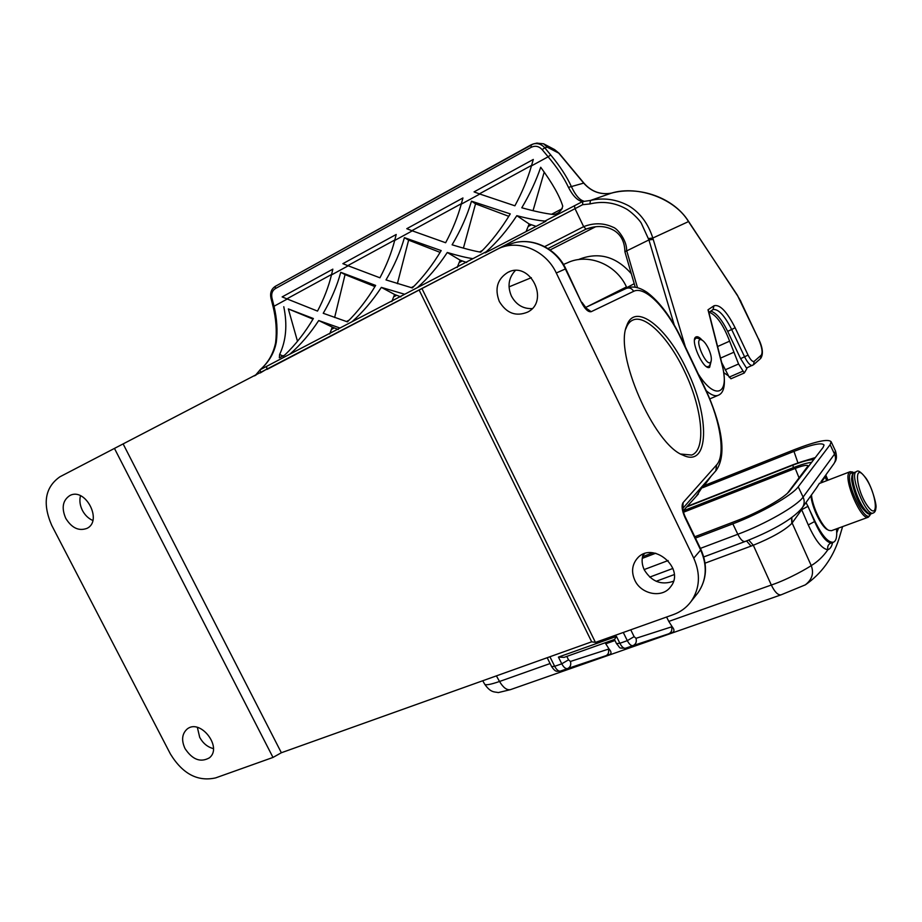 <?xml version="1.0" encoding="UTF-8"?>
<svg xmlns="http://www.w3.org/2000/svg" width="922" height="922" viewBox="0 0 922 922"><rect width="100%" height="100%" fill="white"/><g stroke="black" fill="none" stroke-linecap="round" stroke-linejoin="round"><path stroke-width="1.38" d="M627.029 288.09L626.476 286.938L586.957 306.819M170.42 754.012L51.713 525.333C42.274 503.481 45.005 487.312 59.907 476.801L114.455 448.415L272.993 757.435L215.61 777.903C197.688 781.856 182.625 773.892 170.42 754.012M563.469 264.453L567.099 262.954C587.706 252.778 616.034 263.98 626.476 286.938M704.604 483.589L696.271 496.313M65.739 518.314C61.313 507.93 62.673 500.346 69.818 495.563C85.354 486.954 103.045 520.999 86.922 528.387C78.785 531.349 71.72 527.983 65.739 518.314M185.011 748.549C181.3 740.401 181.934 733.97 186.924 729.244C199.947 717.777 223.17 747.477 209.294 757.896C200.466 762.759 192.375 759.647 185.011 748.549M532.121 308.616C523.028 308.905 516.124 304.709 511.399 296.054C507.296 286.269 508.598 277.764 515.294 270.561M92.811 520.469C88.443 518.544 84.985 515.214 82.438 510.465C79.926 505.406 79.28 500.496 80.491 495.748M421.873 288.402L595.439 642.404L673.325 614.617C680.667 611.954 686.613 607.54 691.166 601.363C699.879 588.409 700.732 574.014 693.747 558.156L556.289 272.993C545.951 250.554 519.04 239.201 498.986 248.387L114.455 448.415M499.309 301.482C494.457 288.655 497.338 278.928 507.964 272.313C530.196 260.523 550.146 301.068 527.615 312.109C515.94 316.857 506.501 313.319 499.309 301.482M634.809 580.215C631.282 572.193 631.985 565.059 636.918 558.801C651.923 539.739 686.314 568.367 670.501 586.922C662.227 598.493 641.09 594.39 634.809 580.215M686.786 369.745C710.032 416.548 709.491 468.364 682.937 455.134C653.733 444.577 614.017 353.149 626.718 325.812C634.659 301.471 667.136 327.16 686.786 369.745M213.397 748.618C207.554 747.074 202.99 743.316 199.705 737.358L197.366 727.389M673.429 581.252C661.293 585.458 651.589 581.667 644.294 569.888C641.804 564.575 641.447 559.354 643.21 554.226M595.439 642.404L591.682 641.816L281.36 752.744L272.993 757.435M419.233 290.234L591.682 641.816M123.283 444.22L281.36 752.744M680.839 454.05L691.661 455.042C706.713 449.936 702.334 407.789 684.366 371.013C669.072 338.42 645.561 314.275 632.965 320.026C629.864 321.329 627.536 324.152 625.957 328.497L625.808 328.935M711.127 476.178L703.567 486.482M578.348 259.612C598.32 251.556 615.977 256.258 631.305 273.719M708.465 348.585C706.171 343.929 703.878 341.025 701.607 339.872C692.491 336.288 707.393 370.171 711.058 361.378C711.853 358.474 710.989 354.209 708.465 348.585M698.012 338.282L695.914 338.063L694.543 339.907M706.356 366.495L708.534 366.76L709.928 364.847M592.765 227.227L586.092 229.094L548.025 248.548M685.38 346.903L653.214 239.386L648.927 239.927L641.32 223.239C639.061 219.194 630.394 210.988 625.738 208.637C614.49 202.483 602.527 200.927 589.85 203.958L582.646 204.684L267.069 369.399M611.332 193.171L590.518 200.431C603.691 197.423 616.449 199.221 628.816 205.86C640.11 212.752 648.12 223.481 652.834 238.037L648.5 238.544M417.378 287.629L472.928 258.656C466.843 257.826 458.303 255.774 447.297 252.478C438.1 266.423 428.131 278.144 417.378 287.629L404.689 294.256L381.351 287.387C372.419 300.964 362.634 312.408 351.997 321.743L339.964 328.025L318.712 320.556C310.034 333.764 300.434 344.966 289.911 354.14L260.281 369.687C268.982 361.954 274.33 352.78 276.3 342.154C277.729 330.629 276.969 318.666 274.018 306.254L287.272 299.016L317.514 311.094C323.922 298.901 328.578 286.834 331.471 274.929L348.205 265.801L379.933 277.799C386.595 265.236 391.516 252.789 394.685 240.458L412.307 230.846L406.763 228.702L462.936 197.965L461.254 204.165L479.832 194.035L474.046 191.88L533.296 159.448L531.452 165.891L548.129 156.798C557.165 167.504 563.953 177.704 568.482 187.385C572.816 195.833 577.46 200.581 582.416 201.63L590.518 200.431L589.85 203.958M404.424 237.657C400.39 251.844 394.259 265.928 386.007 279.919L412.318 287.941C422.968 277.418 432.591 264.971 441.189 250.6L404.424 237.657L408.619 240.135L440.117 252.374M408.619 240.135L397.37 283.688M544.211 172.103L533.031 210.689M562.754 206.182C559.723 196.155 552.382 183.178 540.718 167.262C536.016 181.012 529.701 194.519 521.783 207.773C534.795 211.369 545.444 213.627 553.73 214.538C558.467 213.65 561.475 210.861 562.754 206.182M508.794 216.324L475.545 203.831L463.409 248.133M471.488 201.169C467.097 215.863 460.643 230.408 452.103 244.803C463.858 248.433 473.389 250.899 480.719 252.19C491.518 241.46 501.372 228.691 510.269 213.892L471.488 201.169L475.545 203.831M313.007 319.127L288.332 308.916L297.495 341.29M283.78 306.726C287.514 324.798 286.12 340.714 279.608 354.497L279.343 357.84L284.737 355.074C295.489 344.77 305.032 332.588 313.376 318.516L288.332 308.916M374.943 286.592L345.058 274.606L334.628 317.502M340.748 272.313C337.037 286.016 331.205 299.673 323.23 313.284L347.421 321.859C357.92 311.544 367.325 299.396 375.646 285.428L340.748 272.313L345.058 274.606M479.371 193.862L531.602 165.372M479.832 194.035L514.891 205.802C522.106 192.456 527.626 179.156 531.452 165.891M461.392 203.67L411.869 230.673M412.307 230.846L445.637 242.74C452.564 229.809 457.773 216.947 461.254 204.165M394.812 239.985L347.778 265.628M348.205 265.801L342.869 263.669L396.206 234.476L394.685 240.458M331.574 274.468L286.869 298.855M287.272 299.016L282.144 296.907L332.842 269.155L331.471 274.929M568.482 187.385L583.684 183.109L558.893 153.306L554.606 149.595L543.6 143.786L547.265 147.186L544.752 147.774L550.699 154.931C559.965 166.121 566.915 176.782 571.536 186.901C575.374 195.084 579.396 199.82 583.614 201.088M536.823 143.129L543.6 143.786M276.3 342.154L275.609 342.742C273.269 353.933 268.072 362.957 260.016 369.814L260.281 369.687M536.085 226.351L529.17 223.988L526.07 231.583M516.827 215.679C507.354 230.016 497.177 242.013 486.309 251.671L485.179 252.905L545.916 221.234L544.96 221.073C538.033 220.577 528.652 218.779 516.827 215.679L529.17 223.988M466.693 262.54L460.124 260.154L457.197 267.495M460.124 260.154L447.297 252.478M400.851 296.884L394.581 294.475L391.815 301.586M381.351 287.387L394.581 294.475M404.689 294.256L351.997 321.743M338.27 329.511L332.289 327.103L329.684 333.995M332.289 327.103L318.712 320.556M339.964 328.025L289.911 354.14M582.416 201.63L544.96 221.073M260.131 369.791L256.097 374.528M547.265 147.186L559.135 153.329L583.903 183.109C591.428 191.695 600.671 195.026 611.62 193.101M653.214 239.386L652.822 238.037L688.48 221.603C675.549 199.244 638.416 184.734 611.079 193.217C639.442 185.403 673.682 197.85 688.411 221.176L737.807 296.158L758.449 338.904C762.033 347.098 762.943 352.538 761.203 355.212L754.15 361.366C752.583 362.046 750.554 359.949 748.065 355.097L735.122 327.736C726.836 311.463 719.805 304.133 714.031 305.747L708.004 309.804L721.995 364.628C730.143 393.936 715.564 401.427 698.323 374.067M702.068 340.103C699.671 337.417 697.724 336.334 696.214 336.853C689.253 338.766 703.359 370.828 709.617 367.348L711.242 360.767M737.704 295.685L689.218 222.686M709.156 312.201C716.463 315.001 723.286 324.659 729.613 341.163L738.568 363.983L744.308 372.995L746.843 368.639L740.62 358.67L748.065 355.097M728.461 375.83L723.943 372.799M710.701 311.163C715.979 312.5 721.638 319.219 727.665 331.332L740.62 358.67M708.419 310.622L708.004 309.804M626.487 250.991L624.909 251.683C624.69 242.117 621.221 235.145 614.525 230.765C606.192 225.74 596.707 225.187 586.069 229.105L583.649 226.651C593.837 222.698 603.622 222.87 612.98 227.181C617.763 228.391 627.675 241.852 626.487 250.991L648.927 239.927L674.213 324.878M260.292 372.926L266.861 369.007L266.631 366.276M544.695 246.612L583.649 226.662L575.005 208.614L574.418 205.698M582.716 201.561L582.646 204.684M260.753 372.234L259.958 369.929M255.867 375.231L256.293 374.424M721.707 362.611L729.175 377.133L731.1 378.608M806.047 502.49L815.002 521.345C822.194 535.947 828.359 542.908 833.476 542.217C836.277 540.926 837.268 536.477 836.45 528.859M791.525 517.68L791.837 523.385C784.76 530.38 771.921 537.664 753.309 545.248L751.038 546.101L746.532 540.949M832.635 542.516C831.725 546.619 830.146 549.016 827.887 549.708C822.021 549.016 815.486 540.753 808.26 524.918L801.667 509.705L791.837 523.385M807.799 505.786L814.541 521.518C820.822 535.359 826.354 542.482 831.125 542.885L832.07 542.724L831.344 543.162M666.583 617.025L668.796 621.416L771.322 585.032C774.768 592.085 778.03 595.347 781.084 594.84L510.454 689.644L498.341 692.572C494.342 691.673 490.781 692.941 484.626 684.112C485.456 685.484 490.423 684.608 499.528 681.485C503.228 687.651 506.881 690.371 510.477 689.633M787.584 493.097L808.075 465.875C807.153 464.688 802.878 465.529 795.26 468.422L683.502 512.24M683.19 510.88L793.358 467.638C801.287 464.561 807.372 462.798 811.625 462.348M702.622 487.738L793.98 451.377C811.913 444.427 821.94 442.306 824.049 445.015L823.127 447.389L789.9 490.608C784.968 497.615 758.99 512.378 736.574 520.803L694.796 536.754M806.45 460.274L815.29 457.577M652.822 552.774L642.507 556.715M700.397 548.383L737.819 534.276L732.829 523.846C760.35 513.508 792.332 495.31 798.222 486.793L830.123 444.704L831.137 441.73C828.175 438.642 815.901 441.292 794.326 449.671L704.546 485.456M825.755 475.049L825.144 476.951L824.879 476.271M816.362 488.118L819.531 483.163M732.829 523.846L695.442 538.091M655.715 553.235L642.231 558.375M748.733 540.096L753.309 545.248L771.322 585.032C789.094 579.062 808.836 567.41 811.222 565.601C814.091 573.069 812.155 579.454 805.436 584.755M791.768 517.507L792.136 523.005L811.222 565.601C817.664 561.775 823.219 556.473 827.887 549.708C827.184 546.515 828.267 544.245 831.125 542.885M605.155 642.784L609.004 648.938C611.24 651.485 611.609 653.272 610.11 654.286L567.595 668.565C565.635 668.957 563.688 667.367 561.775 663.805L558.421 657.086L564.103 657.363L614.559 639.442L616.484 636.411L619.872 643.279L627.317 640.652L623.284 632.469M668.796 621.416L672.115 626.683C674.305 629.323 674.547 631.19 672.864 632.285M869.838 515.421L868.317 517.196C861.402 521.195 843.353 479.613 849.001 472.698L850.142 471.695L852.435 472.006M853.91 472.709L850.487 473.297C844.471 481.238 866.092 526.036 870.264 514.372L870.426 513.969M828.659 530.254L827.691 529.758C821.64 527.43 811.879 507.573 810.945 495.667M811.464 494.953C812.547 507.469 822.701 527.983 828.982 530.415L831.448 530.692L868.317 517.196M693.747 558.156L700.651 550.019L684.931 517.369C681.946 510.5 681.323 505.602 683.064 502.651L716.601 464.907C725.752 455.226 720.393 420.628 705.895 390.721L680.978 338.455C666.767 308.086 644.766 285.474 633.633 291.329L591.198 311.682C588.294 312.281 585.067 309.239 581.54 302.566L565.359 268.959L556.289 272.993M585.412 307.545L626.234 288.436C629.369 287.318 631.824 288.275 633.633 291.329M565.359 268.959C555.194 246.842 528.629 235.686 508.794 244.756C529.055 235.571 555.724 246.796 565.808 268.775L565.359 268.959M696.191 595.024L698.058 592.673C706.667 579.857 707.531 565.647 700.651 550.019L700.87 549.374M626.464 288.332L626.534 288.298C632.434 285.751 639.292 287.111 647.106 292.389C659.622 301.828 670.997 317.11 681.231 338.213L706.102 390.398M684.931 517.369L685.207 516.827C683.444 512.863 682.718 509.797 683.052 507.642L682.568 508.656M683.064 502.651L682.96 508.091M716.601 464.907L715.795 470.865M565.808 268.775L581.54 302.566M705.895 390.721L706.114 390.421C720.036 421.492 728.149 453.636 716.094 470.52L682.948 508.218M585.908 308.006L591.198 311.682M626.81 287.629L634.221 283.699M722.687 366.518L723.321 366.241M414.093 286.166L411.212 287.676M551.552 214.273L562.236 208.695M479.486 251.971L482.517 250.381M279.608 354.497L283.434 356.192M349.161 320.118L346.43 321.548M271.955 298.025L274.018 306.254L273.016 306.358L270.953 298.152L271.955 298.025C271.126 293.772 272.244 290.637 275.309 288.632L531.222 147.29C535.279 145.399 538.921 146.183 542.182 149.641L548.129 156.798L550.699 154.931M531.222 147.29L531.003 144.869L533.412 143.901C537.768 142.922 541.548 144.212 544.752 147.774L542.182 149.641M275.309 288.632L275.367 286.304L530.899 144.938M583.903 183.109L583.684 183.109C591.486 191.868 600.902 195.176 611.931 193.032M528.49 226.339L531.395 224.818M459.502 262.424L462.256 260.984M396.633 295.305L394.017 296.665M334.26 327.921L331.782 329.223M486.309 251.671L472.928 258.656M758.391 338.777L740.815 301.552M740.919 301.448L737.807 296.158M753.401 364.847L760.638 358.485C763.52 354.267 762.828 347.698 758.541 338.789L758.449 338.904M760.454 358.646L761.203 355.212M746.532 368.005L753.585 364.686L754.15 361.366M727.665 331.332L731.676 329.523L744.63 356.906C747.638 362.83 750.22 365.688 752.375 365.469M708.88 312.397L713.167 309.504C718.434 308.893 724.611 315.566 731.676 329.523L735.122 327.736M712.948 309.631L714.031 305.747M721.995 364.628L722.318 365.02C726.11 382.78 724.704 392.887 718.1 395.342L718.342 395.238M684.355 343.664L683.767 343.526M706.264 390.744C711.081 394.962 715.023 396.495 718.1 395.342L709.882 398.857M637.494 287.676L626.764 250.911M595.52 226.8L550.1 249.954M742.59 371.324L729.175 377.133M738.568 363.983L725.165 369.837M729.613 341.163L717.593 346.522M733.474 352.411L720.555 358.105M808.26 524.918L815.002 521.345M795.26 468.422L799.132 478.092M793.358 467.638L792.874 464.988M686.694 506.927L792.689 465.23C802.659 461.357 809.654 459.502 813.7 459.652M793.98 451.377L797.933 462.913M833.592 464.146L834.007 463.559C835.816 460.585 836 457.439 834.548 454.12L835.424 450.846M830.123 444.704L834.548 454.12L803.097 497.085C804.71 500.75 804.514 504.196 802.509 507.411L816.88 487.404M826.7 480.685L825.144 476.951L820.857 482.932M802.128 507.953L802.509 507.411C792.378 520.296 767.749 532.674 744.988 541.537C742.832 541.848 740.447 539.428 737.819 534.276C765.387 524.065 797.299 505.786 803.097 497.085L798.222 486.793M496.393 675.884L499.528 681.485L550.1 663.54M836.738 532.893L838.524 528.11M807.96 506.316L801.667 509.705L801.368 508.921M751.038 546.101L705.088 563.146M674.213 574.602L656.176 581.286M644.144 569.577L668.127 560.541M614.455 639.476L616.484 643.579L619.872 643.279C621.808 646.921 623.71 648.581 625.577 648.235L668.634 633.84L632.999 645.631C631.155 645.965 629.253 644.305 627.317 640.652L634.117 636.641L636.007 638.312L672.115 626.683M616.484 643.579C621.278 648.927 617.567 647.866 625.485 648.27L632.999 645.631C635.892 644.236 636.895 641.804 636.007 638.312M549.915 656.752L554.675 666.306L551.61 666.571L547.195 657.72M609.004 648.938L570.453 661.454C571.306 664.866 570.349 667.228 567.595 668.565L560.518 671.055C558.548 671.435 556.6 669.856 554.675 666.306L561.775 663.805L568.517 659.852L566.8 656.406M558.421 657.086L616.484 636.411M560.518 671.055L605.616 655.922C608.278 654.643 609.2 652.384 608.37 649.146M614.974 640.513L605.673 643.821M570.453 661.454L568.517 659.852M661.489 636.341L625.508 648.258M630.752 629.807L634.117 636.641M672.726 632.354L668.634 633.84C671.412 632.504 672.38 630.187 671.527 626.879M864.214 508.783C867.083 512.632 869.377 514.303 871.083 513.808C869.665 515.34 866.876 513.589 862.692 508.541C856.503 501.556 850.476 479.809 851.778 477.665C851.916 474.738 852.827 472.986 854.533 472.387C849.358 473.309 855.8 497.822 864.214 508.783M873.134 513.047C866.127 516.839 848.701 473.205 856.561 471.615C857.909 469.966 860.745 471.776 865.09 477.077C871.013 483.693 877.225 505.74 875.9 507.849C875.773 510.719 874.851 512.459 873.134 513.047L871.083 513.808M865.205 477.423C853.484 460.827 855.766 489.87 867.717 506.247C879.53 522.417 876.741 493.224 865.205 477.423M642.749 555.678L644.513 553.73M683.179 510.823L698.403 493.95M531.337 277.683L509.036 286.869M636.918 558.801L637.932 557.729M69.818 495.563L70.406 495.298M507.964 272.313L509.682 271.598M502.732 247.004L508.794 244.756M685.207 516.827L700.904 549.431C707.819 565.105 706.874 579.523 698.058 592.673L691.166 601.363M581.966 302.335L586.427 308.386L584.974 308.109M681.208 454.258L682.937 455.134M625.957 328.497L626.718 325.812M632.215 320.372L632.965 320.026M702.956 487.127L705.572 484.384M701.607 339.872L697.85 338.201M711.058 361.378L709.779 365.319M707.554 367.187L708.534 366.76M694.831 338.558L695.799 338.12M534.253 143.717L537.134 143.06M270.953 298.14C269.904 292.885 271.368 288.955 275.332 286.316M275.378 286.293L533.412 143.901M275.62 342.673C276.98 331.044 276.116 318.931 273.016 306.358M554.606 149.595L559.124 153.317M689.149 222.271L688.411 221.176M708.407 310.553L722.318 365.02M624.897 251.706L635.235 287.215M256.051 374.562L254.656 375.853M744.308 372.995L730.916 378.781M833.476 542.217L832.117 542.701M687.178 506.397L792.701 464.872C804.065 460.654 811.199 458.753 814.08 459.156M820.983 481.699L833.961 463.639C834.687 461.749 837.96 460.147 835.528 451.065L831.137 441.73M825.778 475.014L827.956 480.212M482.748 680.759L484.626 684.112M781.072 594.84L805.39 584.825C821.456 573.68 832.658 558.317 838.985 538.736L842.604 526.612M649.722 577.103L672.933 568.436M703.763 556.923L744.988 541.537M560.449 671.078C557.061 670.928 556.058 673.106 551.61 666.571M610.122 654.297L600.234 657.824M662.837 635.88L672.876 632.296M854.533 472.387L856.561 471.615M853.542 472.525L852.216 471.891M870.264 514.372L869.723 515.721M819.255 483.543L850.142 471.695"/></g></svg>
